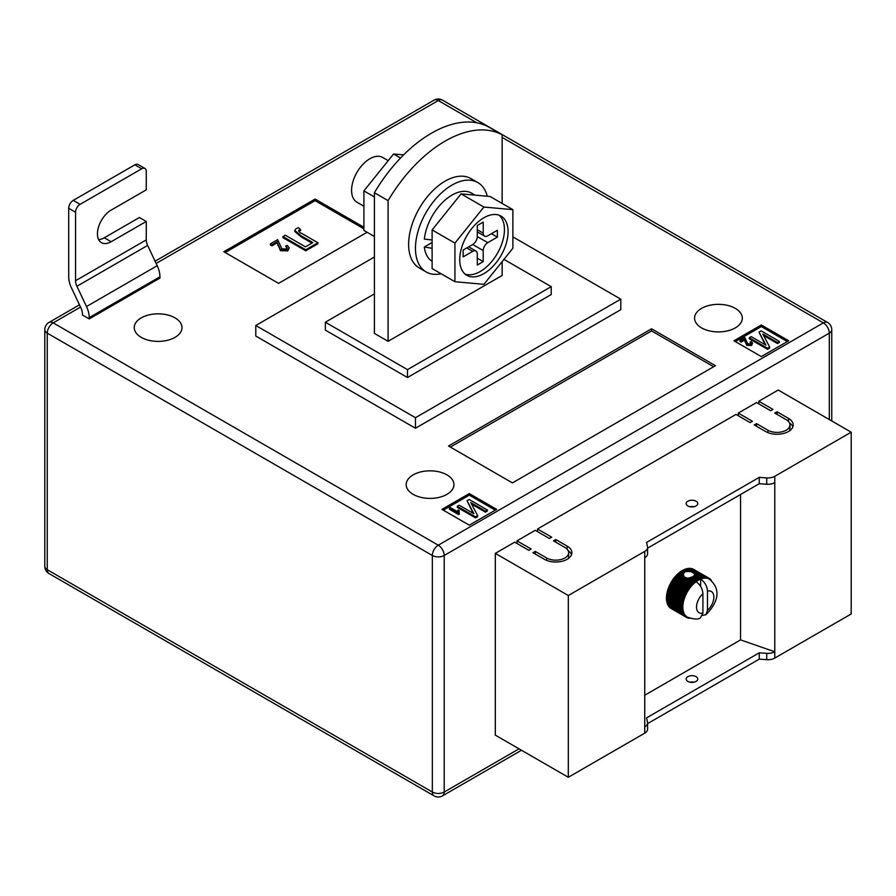 <?xml version="1.0" encoding="UTF-8"?>
<svg xmlns="http://www.w3.org/2000/svg" width="896" height="896" viewBox="0 0 896 896"><rect width="100%" height="100%" fill="white"/><g stroke="black" fill="none" stroke-linecap="round" stroke-linejoin="round"><path stroke-width="1.34" d="M691.466 577.203L696.338 580.014A22.579 13.037 -60 0 1 697.11 579.522L692.395 576.8L688.083 578.424L684.667 577.17L682.965 574.448L685.138 571.57L690.872 571.57L701.322 577.606A22.579 13.037 -60 0 1 702.061 577.405L703.147 578.346A21.941 12.667 120 0 0 701.579 578.771A21.941 12.667 120 0 0 700.627 579.118C704.827 582.053 707.112 586.051 707.47 591.125L707.47 610.445A12.264 7.078 120 0 0 713.866 597.094A12.264 7.078 120 0 0 707.47 591.125M682.998 575.49L682.965 574.448L679.504 572.454L679.157 573.272L682.998 575.49M687.859 505.949A5.813 3.349 180 0 1 686.157 503.586A5.813 3.349 180 0 1 689.741 500.483A5.813 3.349 180 0 1 696.069 501.211A5.813 3.349 180 0 1 697.771 503.586A5.813 3.349 180 0 1 694.187 506.677A5.813 3.349 180 0 1 687.859 505.949M693.896 506.744A5.813 3.349 0 0 0 690.032 506.744M687.859 681.397A5.813 3.349 180 0 1 686.157 679.022A5.813 3.349 180 0 1 689.741 675.931A5.813 3.349 180 0 1 696.069 676.648A5.813 3.349 180 0 1 697.771 679.022A5.813 3.349 180 0 1 694.187 682.125A5.813 3.349 180 0 1 687.859 681.397M690.032 682.181A5.813 3.349 180 0 1 693.896 682.181M644.739 695.229L740.555 639.901L774.771 651.762L774.771 658.078L851.2 613.962L851.2 432.197L778.198 390.04L758.811 401.24L758.811 403.872M774.771 658.078A9.677 5.589 180 0 1 766.73 659.68L759.259 659.131L647.573 723.621M516.981 543.491L516.981 540.859L531.126 549.024L528.842 550.334L514.707 542.17L495.309 553.37L495.309 735.134L568.31 777.28L644.739 733.152A9.677 5.589 0 0 0 647.573 729.21L647.573 722.882A9.677 5.589 0 0 0 647.494 722.187L646.565 717.875L759.259 652.814L759.259 659.131M537.522 531.63L537.522 528.998L551.656 537.163L549.382 538.485L535.237 530.32L516.981 540.859M738.27 415.733L738.27 413.09L752.416 421.266L750.131 422.576L735.997 414.411L537.522 528.998M758.811 401.24L772.946 409.405L770.672 410.726L756.526 402.562L738.27 413.09M788.469 418.365A16.128 9.318 180 0 1 793.184 424.95A16.128 9.318 180 0 1 783.227 433.552A16.128 9.318 180 0 1 765.654 431.536L754.242 424.95L756.526 423.629L767.928 430.214A12.902 7.448 180 0 0 781.995 431.827A12.902 7.448 180 0 0 789.958 424.95A12.902 7.448 180 0 0 786.184 419.675L774.771 413.09L777.056 411.779L788.469 418.365L788.469 421.467M546.638 557.973A12.902 7.448 0 0 0 560.706 559.597A12.902 7.448 0 0 0 568.669 552.709A12.902 7.448 0 0 0 564.894 547.445L553.482 540.859L555.766 539.538L567.168 546.123A16.128 9.318 0 0 1 571.894 552.709A16.128 9.318 0 0 1 561.938 561.31A16.128 9.318 0 0 1 544.365 559.294L532.952 552.709L535.237 551.387L546.638 557.973L546.638 560.392M495.309 553.37L568.31 595.515L644.739 551.387A9.677 5.589 0 0 0 647.573 547.445A9.677 5.589 0 0 0 647.494 546.75L646.565 542.438L759.259 477.366L766.73 477.915A9.677 5.589 180 0 0 774.771 476.314L851.2 432.197M740.555 494.491L740.555 639.901M679.157 573.272L678.619 573.182A22.579 13.037 120 0 0 677.88 573.843L677.018 574.661A22.579 13.037 120 0 0 676.301 575.389L675.472 576.285A22.579 13.037 120 0 0 674.789 577.091L674.005 578.066A22.579 13.037 120 0 0 673.366 578.917L672.638 579.947A22.579 13.037 120 0 0 672.034 580.854L671.362 581.941A22.579 13.037 120 0 0 671.205 582.21L670.97 582.613A22.579 13.037 120 0 0 670.824 582.882L686 591.651A22.579 13.037 -60 0 1 686.549 590.699L687.971 590.834A21.941 12.667 120 0 0 686.818 592.816A21.941 12.667 120 0 0 685.798 594.866A21.941 12.667 120 0 0 684.914 596.949A21.941 12.667 120 0 0 684.174 599.043A21.941 12.667 120 0 0 683.592 601.138A21.941 12.667 120 0 0 683.178 603.187A21.941 12.667 120 0 0 682.92 605.181A21.941 12.667 120 0 0 682.842 607.107A21.941 12.667 120 0 0 682.92 608.933A21.941 12.667 120 0 0 683.178 610.635A21.941 12.667 120 0 0 683.592 612.203A21.941 12.667 120 0 0 684.174 613.614A21.941 12.667 120 0 0 684.914 614.869A21.941 12.667 120 0 0 685.798 615.922A21.941 12.667 120 0 0 686.818 616.795A21.941 12.667 120 0 0 687.378 617.154A21.941 12.667 120 0 0 687.971 617.456L686.549 617.4A22.579 13.037 -60 0 1 686.269 617.254A22.579 13.037 -60 0 1 686 617.086L686.818 616.795L685.395 616.661A22.579 13.037 -60 0 1 684.914 616.258L685.798 615.922L684.376 615.72A22.579 13.037 -60 0 1 683.962 615.216L684.914 614.869L683.514 614.578A22.579 13.037 -60 0 1 683.155 613.984L684.174 613.614L682.797 613.245A22.579 13.037 -60 0 1 682.517 612.573L683.592 612.203L682.237 611.744A22.579 13.037 -60 0 1 682.035 610.994L683.178 610.635L681.856 610.086A22.579 13.037 -60 0 1 681.733 609.28L682.92 608.933L681.632 608.294A22.579 13.037 -60 0 1 681.598 607.432L682.842 607.107L681.598 606.39A22.579 13.037 -60 0 1 681.632 605.483L682.92 605.181L681.733 604.386A22.579 13.037 -60 0 1 681.856 603.445L683.178 603.187L682.035 602.314A22.579 13.037 -60 0 1 682.237 601.339L683.592 601.138L682.517 600.186A22.579 13.037 -60 0 1 682.797 599.2L684.174 599.043L683.155 598.035A22.579 13.037 -60 0 1 683.514 597.038L684.914 596.949L683.962 595.885A22.579 13.037 -60 0 1 684.376 594.888L685.798 594.866L684.914 593.746A22.579 13.037 -60 0 1 685.395 592.771L686.818 592.816L686 591.651M684.242 572.085L681.934 570.763A22.579 13.037 120 0 0 681.162 571.256L680.266 571.872A22.579 13.037 120 0 0 679.504 572.454M682.382 571.021L682.83 570.237L685.138 571.57M686.067 571.267L683.603 569.845A22.579 13.037 120 0 0 682.83 570.237M684.051 570.102L684.499 569.43L687.366 571.088M688.722 571.133L685.261 569.128A22.579 13.037 120 0 0 684.499 569.43M685.72 569.397L686.146 568.837L690.872 571.57M702.061 577.405L686.885 568.635A22.579 13.037 120 0 0 686.146 568.837M687.355 568.915L687.747 568.467L702.923 577.226A22.579 13.037 -60 0 1 703.64 577.136L704.659 578.144A21.941 12.667 120 0 0 703.147 578.346L702.923 577.226M703.64 577.136L688.464 568.366A22.579 13.037 120 0 0 687.747 568.467M688.957 568.658L704.469 577.08A22.579 13.037 -60 0 1 705.152 577.091L706.104 578.155A21.941 12.667 120 0 0 704.659 578.144L704.469 577.08M705.152 577.091L689.976 568.322A22.579 13.037 120 0 0 689.282 568.322M690.491 568.624L705.936 577.158A22.579 13.037 -60 0 1 706.574 577.27L707.47 578.39A21.941 12.667 120 0 0 706.104 578.155L705.936 577.158M706.574 577.27L691.398 568.512A22.579 13.037 120 0 0 690.749 568.4M691.958 568.826L707.302 577.461A22.579 13.037 -60 0 1 707.907 577.674L708.736 578.85A21.941 12.667 120 0 0 707.47 578.39L707.302 577.461M707.907 577.674L692.731 568.915A22.579 13.037 120 0 0 692.126 568.702M693.336 569.262L708.579 577.987A22.579 13.037 -60 0 1 708.848 578.133A22.579 13.037 -60 0 1 709.117 578.301L709.878 579.51A21.941 12.667 120 0 0 709.318 579.152A21.941 12.667 120 0 0 708.736 578.85L708.579 577.987M708.848 578.133L693.672 569.374A22.579 13.037 120 0 1 693.784 569.442L693.56 569.307A22.579 13.037 120 0 0 693.392 569.218M669.76 607.275L669.726 607.488A22.579 13.037 120 0 0 670.219 607.902L685.395 616.661M668.853 606.11L668.786 606.446A22.579 13.037 120 0 0 669.2 606.95L684.376 615.72M668.102 604.766L667.979 605.214A22.579 13.037 120 0 0 668.326 605.808L683.514 614.578M667.531 603.254L667.341 603.803A22.579 13.037 120 0 0 667.61 604.475L682.797 613.245M667.128 601.586L666.859 602.235A22.579 13.037 120 0 0 667.061 602.974L682.237 611.744M666.915 599.794L666.557 600.51A22.579 13.037 120 0 0 666.669 601.328L681.856 610.086M670.824 582.882L670.219 584.002A22.579 13.037 120 0 0 669.726 584.976L669.2 586.13A22.579 13.037 120 0 0 668.786 587.115L668.326 588.28A22.579 13.037 120 0 0 667.979 589.277L667.61 590.43A22.579 13.037 120 0 0 667.341 591.427L667.061 592.57A22.579 13.037 120 0 0 666.859 593.555L666.669 594.675A22.579 13.037 120 0 0 666.557 595.627L666.456 596.714A22.579 13.037 120 0 0 666.422 597.632L666.422 598.662A22.579 13.037 120 0 0 666.456 599.536L681.632 608.294M644.739 551.387L644.739 726.835A9.677 5.589 0 0 0 647.573 722.882M774.771 476.314L774.771 651.762A9.677 5.589 180 0 1 766.73 653.352L759.259 652.814M568.31 595.515L568.31 777.28M774.771 482.642A9.677 5.589 180 0 1 766.73 484.232L759.259 483.694L759.259 477.366M759.259 483.694L647.573 548.173M644.739 557.715A9.677 5.589 0 0 0 647.573 553.762L647.573 547.445M690.917 577.92L696.73 581.269A21.941 12.667 120 0 0 696.069 581.75C700.269 584.674 702.542 588.683 702.912 593.768L702.912 613.077L700.414 617.87C698.253 619.606 693.907 619.36 687.378 617.154M696.069 581.75A21.941 12.667 120 0 0 695.128 582.49A21.941 12.667 120 0 0 693.56 583.878A21.941 12.667 120 0 0 692.037 585.435A21.941 12.667 120 0 0 690.592 587.115A21.941 12.667 120 0 0 689.237 588.918A21.941 12.667 120 0 0 687.971 590.834L687.21 589.624A22.579 13.037 -60 0 1 687.814 588.717L689.237 588.918L688.542 587.686A22.579 13.037 -60 0 1 689.192 586.824L690.592 587.115L689.965 585.861A22.579 13.037 -60 0 1 690.659 585.054L692.037 585.435L691.477 584.158A22.579 13.037 -60 0 1 692.205 583.419L693.56 583.878L693.056 582.602A22.579 13.037 -60 0 1 693.806 581.941L695.128 582.49L694.68 581.224A22.579 13.037 -60 0 1 695.442 580.642L696.73 581.269L696.338 580.014M702.598 615.35L705.813 614.768L707.47 610.445M694.176 573.485L694.534 574.706L701.579 578.771L701.322 577.606M694.579 574.515L694.4 575.154L699.675 578.2A22.579 13.037 -60 0 1 700.437 577.898M690.166 577.595L695.442 580.642M688.822 577.83L694.68 581.224M697.11 579.522L698.354 580.238L698.006 579.006L693.302 576.285L693.907 575.792L699.966 579.398L699.675 578.2M698.006 579.006A22.579 13.037 -60 0 1 698.779 578.603M693.302 576.285L692.877 577.08M680.266 571.872L683.133 573.53M680.758 572.051L683.379 573.563M688.083 578.424L695.128 582.49M678.619 573.182L683.357 575.915M694.4 575.154L694.165 576.05M696.73 581.269A21.941 12.667 120 0 1 698.354 580.238A21.941 12.667 120 0 1 699.966 579.398A21.941 12.667 -60 0 1 700.627 579.118L700.627 586.421M709.195 578.424L709.722 578.726A22.579 13.037 -60 0 1 710.214 579.141L710.741 579.667A22.579 13.037 -60 0 1 711.155 580.182L711.782 581.437M709.878 579.51L709.722 578.726M690.592 618.139L689.192 618.229A22.579 13.037 -60 0 1 688.542 618.117L687.814 617.926A22.579 13.037 -60 0 1 687.21 617.714L687.971 617.456M670.824 608.328L686 617.086M669.726 607.488L684.914 616.258M668.786 606.446L683.962 615.216M667.979 605.214L683.155 613.984M667.341 603.803L682.517 612.573M666.859 602.235L682.035 610.994M666.557 600.51L681.733 609.28M666.422 598.662L681.598 607.432M666.422 597.632L681.598 606.39M666.456 596.714L681.632 605.483M666.557 595.627L681.733 604.386M666.669 594.675L681.856 603.445M666.859 593.555L682.035 602.314M667.061 592.57L682.237 601.339M667.341 591.427L682.517 600.186M667.61 590.43L682.797 599.2M667.979 589.277L683.155 598.035M668.326 588.28L683.514 597.038M668.786 587.115L683.962 595.885M669.2 586.13L684.376 594.888M669.726 584.976L684.914 593.746M670.219 584.002L685.395 592.771M671.362 581.941L686.549 590.699M672.034 580.854L687.21 589.624M672.638 579.947L687.814 588.717M673.366 578.917L688.542 587.686M674.005 578.066L689.192 586.824M674.789 577.091L689.965 585.861M675.472 576.285L690.659 585.054M676.301 575.389L691.477 584.158M677.018 574.661L692.205 583.419M686.661 577.819L693.806 581.941M677.88 573.843L693.056 582.602M681.162 571.256L683.626 572.678M677.589 574.661L693.56 583.878M676.077 576.206L692.037 585.435M674.621 577.898L690.592 587.115M673.266 579.701L689.237 588.918M672 581.616L687.971 590.834M670.858 583.598L686.818 592.816M669.827 585.648L685.798 594.866M668.942 587.731L684.914 596.949M668.214 589.826L684.174 599.043M667.632 591.909L683.592 601.138M667.206 593.97L683.178 603.187M666.949 595.963L682.92 605.181M666.87 597.89L682.842 607.107M789.499 422.968A16.128 9.318 180 0 1 792.826 426.922M756.526 426.261L756.526 423.629M789.958 424.95L789.958 428.904A12.902 7.448 180 0 1 789.499 430.875M777.056 414.411L777.056 411.779M568.21 558.634A12.902 7.448 0 0 0 568.669 556.662L568.669 552.709M555.766 542.17L555.766 539.538M571.536 554.68A16.128 9.318 0 0 0 568.21 550.738M535.237 554.03L535.237 551.387M175.011 317.867A23.878 13.787 0 0 0 148.994 314.877A23.878 13.787 0 0 0 134.254 327.611A23.878 13.787 0 0 0 141.243 337.355A23.878 13.787 0 0 0 167.261 340.346A23.878 13.787 0 0 0 182 327.611A23.878 13.787 0 0 0 175.011 317.867M446.947 474.869A23.878 13.787 0 0 0 420.93 471.878A23.878 13.787 0 0 0 406.19 484.613A23.878 13.787 0 0 0 413.179 494.357A23.878 13.787 0 0 0 439.197 497.347A23.878 13.787 0 0 0 453.936 484.613A23.878 13.787 0 0 0 446.947 474.869M735.314 308.381A23.878 13.787 0 0 0 709.285 305.39A23.878 13.787 0 0 0 694.557 318.125A23.878 13.787 0 0 0 701.546 327.88A23.878 13.787 0 0 0 727.563 330.87A23.878 13.787 0 0 0 742.302 318.125A23.878 13.787 0 0 0 735.314 308.381M502.152 134.781L488.466 126.874A116.144 67.054 120 0 0 431.435 133.202A116.144 67.054 120 0 0 374.405 192.73L374.405 333.413L388.091 341.309L388.091 200.637A116.144 67.054 120 0 1 445.122 141.109A116.144 67.054 120 0 1 502.152 134.781L502.152 203.459M415.464 428.243L255.774 336.045L255.774 325.506L415.464 417.704L415.464 428.243L620.782 309.702L620.782 299.163L415.464 417.704M788.693 340.782L761.32 324.979L733.936 340.782L761.32 356.586L788.693 340.782M469.302 525.179L496.675 509.376L469.302 493.573L441.93 509.376L469.302 525.179M651.582 328.798L448.549 446.018L512.422 482.899L715.456 365.68L651.582 328.798L651.582 330.904L450.374 447.082M363.91 227.248L315.09 199.058L223.832 251.742L278.589 283.36L367.091 232.266M111.138 241.741A19.354 11.178 120 0 1 101.461 242.693A19.354 11.178 120 0 1 98.493 227.181A19.354 11.178 120 0 1 111.138 210.123L146.272 189.84L146.272 171.405A6.451 3.73 120 0 0 144.928 168.448A6.451 3.73 120 0 0 141.702 168.773L80.114 204.333A6.451 3.73 120 0 0 75.544 212.229L68.701 208.286L68.701 276.774A19.354 11.178 -120 0 0 71.434 287.84L81.021 308.123A9.677 5.589 60 0 1 82.387 313.656L82.387 314.966L89.23 318.92L159.958 278.085L159.958 276.774A19.354 11.178 -120 0 0 157.214 265.709L147.638 245.426A9.677 5.589 60 0 1 146.272 239.893L146.272 221.458L139.418 217.504L104.294 237.787L111.138 241.741L146.272 221.458M502.152 261.61L502.152 275.453L388.091 341.309M374.405 192.73L388.091 200.637M374.405 293.899L325.349 322.213L407.478 369.634L551.208 286.653L503.955 259.37M620.782 299.163L512.882 236.869M374.405 257.018L255.774 325.506M325.349 322.213L325.349 330.12L407.478 377.53L551.208 294.549L551.208 286.653M407.478 369.634L407.478 377.53M787.326 341.578L761.32 326.558L761.32 324.979M761.32 326.558L735.314 341.578M750.658 343.874L750.21 341.947L751.274 341.466L752.573 343.134L751.565 345.498L746.704 345.352L744.632 340.054L741.082 342.104L740.018 341.488L740.018 340.435L744.867 337.635L747.667 343.762L750.658 343.874L751.218 343.101M750.994 343.616L750.21 341.947M779.386 341.41L777.493 342.507L762.798 334.029L769.63 347.043L767.536 348.253L749.291 337.725L751.184 336.627L765.912 345.128L759.058 332.08L761.141 330.882L779.386 341.41L779.386 342.474L777.493 343.56L763.594 335.541M769.63 347.043L769.63 348.107L767.536 349.306L749.291 338.778L749.291 337.725M765.117 344.669L759.058 332.08M495.309 510.171L469.302 495.152L443.296 510.171M469.302 495.152L469.302 493.573M457.598 511.84L458.08 509.925L459.144 510.541L459.278 514.248L458.662 514.595L449.422 509.264L449.422 508.211L450.374 507.662L457.576 511.56L457.576 512.613M459.144 510.541L458.909 512.31M487.379 510.003L485.486 511.101L470.781 502.611L477.624 515.637L475.53 516.846L457.274 506.307L459.166 505.221L473.894 513.722L467.04 500.674L469.123 499.464L487.379 510.003L487.379 511.056L485.486 512.154L471.576 504.123M477.624 515.637L477.624 516.69L475.53 517.899L457.274 507.36L457.274 506.307M473.099 513.262L467.04 500.674M713.63 366.733L651.582 330.904M363.91 228.827L315.09 200.648L225.198 252.538M315.09 200.648L315.09 199.058M285.667 246.098L287.269 245.381L289.218 247.89L287.706 250.902L280.403 250.69L277.312 242.738L271.981 245.818L270.379 244.899L270.379 243.846L277.67 239.635L281.859 248.83L286.339 248.998L287.179 247.834L285.667 246.098L287.045 248.36M300.574 229.488L299.208 229.936C298.458 231.314 299.342 232.501 301.851 233.486L317.901 242.749L305.749 249.76L282.934 236.589L285.309 235.222L305.458 246.848L312.861 242.581L301.157 235.816L294.795 230.418L296.061 228.67L298.346 227.696L300.574 229.488L300.574 230.541L298.782 231.325M317.901 242.749L317.901 243.802L305.749 250.813L282.934 237.642L282.934 236.589M311.954 243.107L301.157 236.869L294.795 231.47L294.795 230.418M767.536 348.253L767.536 349.306M777.493 342.507L777.493 343.56M752.573 343.134L751.565 344.445L746.704 344.299L744.632 340.054M744.632 339.002L741.082 341.051L741.082 342.104M745.002 340.838L745.002 341.891M746.704 344.299L746.704 345.352M751.565 344.445L751.565 345.498M741.082 341.051L740.018 340.435M475.53 516.846L475.53 517.899M485.486 511.101L485.486 512.154M459.278 513.195L458.662 514.595M458.662 513.542L449.422 508.211M298.581 230.776L299.208 229.936L299.208 230.989M305.749 249.76L305.749 250.813M289.218 247.89L287.706 249.85L280.403 249.637L277.312 242.738M277.312 241.685L271.981 244.765L271.981 245.818M277.85 244.44L277.85 245.493M280.403 249.637L280.403 250.69M287.706 249.85L287.706 250.902M271.981 244.765L270.379 243.846M141.702 168.773L134.859 164.819L73.259 200.379L80.114 204.333M134.859 164.819A6.451 3.73 -60 0 1 138.085 164.494L144.928 168.448M98.661 239.635A19.354 11.178 120 0 0 104.294 237.787M68.701 208.286A6.451 3.73 -60 0 1 73.259 200.379M89.23 318.92L89.23 317.598A19.354 11.178 -120 0 0 86.498 306.544L76.91 286.261A9.677 5.589 60 0 1 75.544 280.728L75.544 212.229M374.405 236.488L363.91 230.429L363.91 190.882L393.568 153.989L403.603 154.885M363.91 190.882L374.405 196.941M393.568 153.989L400.534 158.01M487.29 196.224A51.621 29.803 120 0 0 477.781 182.538A51.621 29.803 120 0 0 437.998 196.37A51.621 29.803 120 0 0 415.464 248.326A51.621 29.803 120 0 0 426.16 271.947A51.621 29.803 120 0 0 441.123 273.75M477.781 182.538L470.938 178.595A51.621 29.803 120 0 0 431.155 192.416A51.621 29.803 120 0 0 408.621 244.373A51.621 29.803 120 0 0 419.317 268.005L426.16 271.947M508.088 231.728A34.194 19.746 120 0 0 501.01 216.07A34.194 19.746 120 0 0 474.656 225.232A34.194 19.746 120 0 0 459.726 259.65A34.194 19.746 120 0 0 466.805 275.307A34.194 19.746 120 0 0 493.158 266.146A34.194 19.746 120 0 0 508.088 231.728M465.08 274.086A34.194 19.746 120 0 0 490.694 262.741A34.194 19.746 120 0 0 504.437 229.622A34.194 19.746 120 0 0 499.083 215.186M363.91 206.214L356.933 202.182A25.805 14.907 -60 0 1 351.59 190.366A25.805 14.907 -60 0 1 362.858 164.394A25.805 14.907 -60 0 1 382.738 157.483L388.214 160.642M512.882 209.642L490.067 196.47L461.093 193.883L432.118 229.925L432.118 268.554L454.933 281.725L483.907 284.323L512.882 248.27L512.882 209.642L483.907 207.054L454.933 243.096L454.933 281.725M461.093 193.883L483.907 207.054M432.118 229.925L454.933 243.096M483.224 233.173L483.224 222.107L477.288 225.534L477.288 236.6L487.782 242.659L497.37 237.126L497.37 230.272L487.782 235.805A6.451 3.73 120 0 1 484.557 236.13A6.451 3.73 120 0 1 483.224 233.173L477.288 229.746M487.782 242.659A6.451 3.73 120 0 0 483.224 250.566L472.73 244.507L463.142 250.029L463.142 256.883L472.73 251.35L466.794 247.923M468.686 246.837L475.955 251.037A6.451 3.73 120 0 1 477.288 253.982L477.288 265.048L483.224 261.621L483.224 250.566M475.955 251.037A6.451 3.73 120 0 0 472.73 251.35M472.73 244.507A6.451 3.73 120 0 0 477.288 236.6M491.434 233.699L497.37 237.126M477.288 258.205L483.224 261.621M432.118 261.24A39.357 22.725 120 0 1 424.323 246.971L432.118 248.338M475.059 195.138L471.643 193.155A39.357 22.725 120 0 0 442.971 202.026A39.357 22.725 120 0 0 424.357 239.098L432.118 239.982M424.323 246.971L432.118 242.514M644.739 726.835L644.739 733.152M766.73 484.232L766.73 477.915M766.73 653.352L766.73 659.68M702.912 593.768A12.264 7.078 120 0 0 696.528 607.107A12.264 7.078 120 0 0 702.912 613.077M767.928 432.634L767.928 430.214M567.168 549.226L567.168 546.123M80.528 307.082L53.189 322.874L438.278 545.205L823.368 322.874L502.152 137.424M476.829 122.797L438.278 100.542L156.139 263.435M829.304 419.552L829.304 333.144L444.214 555.475L444.214 792.03L519.042 748.832M432.342 555.475L47.253 333.144L47.253 569.699L432.342 792.03L432.342 555.475A8.389 4.838 0 0 0 444.214 555.475A8.389 4.838 -120 0 0 438.278 545.205A8.389 4.838 -60 0 0 432.342 555.475M831.757 329.717A8.389 8.389 0 0 0 827.557 322.459A8.389 4.838 -60 0 0 823.368 322.874A8.389 4.838 -120 0 1 829.304 333.144A8.389 4.838 0 0 0 831.757 329.717L831.757 420.963M442.467 100.128A8.389 8.389 0 0 0 434.078 100.128A8.389 4.838 -120 0 1 438.278 100.542A8.389 4.838 -60 0 1 442.467 100.128L827.557 322.459M444.214 792.03A8.389 4.838 180 0 1 432.342 792.03A8.389 4.838 -60 0 0 434.078 795.872A8.389 8.389 0 0 0 442.467 795.872A8.389 4.838 -120 0 0 444.214 792.03M48.989 322.459A8.389 8.389 0 0 0 44.8 329.717A8.389 4.838 180 0 0 47.253 333.144A8.389 4.838 -60 0 1 53.189 322.874A8.389 4.838 -120 0 0 48.989 322.459L79.475 304.853M48.989 573.541A8.389 4.838 -60 0 1 47.253 569.699A8.389 4.838 0 0 1 44.8 566.283A8.389 8.389 0 0 0 48.989 573.541L434.078 795.872M301.157 235.816L301.157 236.869M146.272 239.893L75.544 280.728M147.638 245.426L76.91 286.261M157.214 265.709L86.498 306.544M159.958 276.774L89.23 317.598M705.813 614.768C714.851 606.054 723.834 591.147 709.318 579.152M686.269 617.254L671.093 608.485M442.467 795.872L521.494 750.254M155.086 261.206L434.078 100.128M44.8 329.717L44.8 566.283M477.288 231.93L484.557 236.13"/></g></svg>
